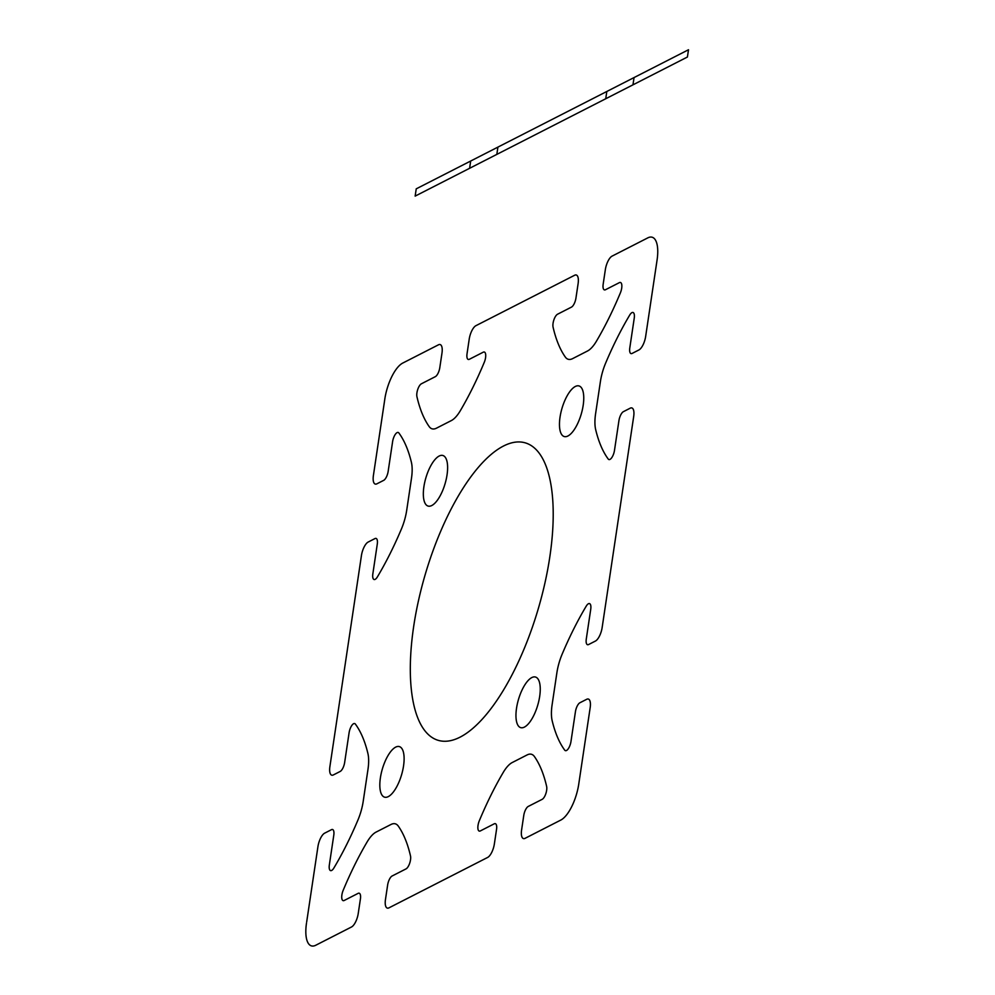 <?xml version="1.0" encoding="UTF-8"?>
<svg xmlns="http://www.w3.org/2000/svg" width="995" height="995" viewBox="0 0 995 995"><rect width="100%" height="100%" fill="white"/><g stroke="black" fill="none" stroke-linecap="round" stroke-linejoin="round"><path stroke-width="1.49" d="M638.914 349.954L632.111 353.436L638.914 349.954A11.617 4.428 106.3 0 0 645.655 336.434L656.998 260.528A30.994 11.816 106.3 0 0 647.571 237.992L612.074 256.125A11.617 4.428 106.3 0 0 605.346 269.645L603.169 284.197A7.749 2.948 106.3 0 0 605.482 289.732L619.375 282.642A7.749 2.948 106.3 0 1 621.813 285.067A7.749 2.948 106.3 0 1 620.407 292.791A193.702 73.817 106.3 0 1 596.49 341.111A30.994 11.816 106.3 0 1 587.498 351.011L572.573 358.648A30.994 11.816 106.3 0 1 565.309 357.043A193.702 73.817 106.3 0 1 553.083 327.181A7.749 2.948 106.3 0 1 553.929 319.743A7.749 2.948 106.3 0 1 557.561 314.221L571.453 307.119A7.749 2.948 106.3 0 0 575.943 298.102L578.12 283.563A11.617 4.428 106.3 0 0 574.637 275.254L475.946 325.663A11.617 4.428 106.3 0 0 469.205 339.195L467.041 353.747A7.749 2.948 106.3 0 0 469.354 359.282L483.247 352.193A7.749 2.948 106.3 0 1 485.684 354.606A7.749 2.948 106.3 0 1 484.267 362.329A193.702 73.817 106.3 0 1 460.349 410.661A30.994 11.816 106.3 0 1 451.369 420.562L436.444 428.186A30.994 11.816 106.3 0 1 429.181 426.594A193.702 73.817 106.3 0 1 416.942 396.731A7.749 2.948 106.3 0 1 417.8 389.281A7.749 2.948 106.3 0 1 421.432 383.772L435.312 376.67A7.749 2.948 106.3 0 0 439.802 367.652L441.979 353.101A11.617 4.428 106.3 0 0 438.509 344.792L402.776 363.051A30.994 11.816 106.3 0 0 384.804 399.107M469.603 168.304L470.685 161.028M496.828 154.387L497.91 147.111M605.731 98.754L606.826 91.478M632.957 84.849L634.051 77.573M687.408 57.026L415.151 196.114L416.233 188.839L688.503 49.75L687.408 57.026M384.742 399.617L373.399 475.523A11.617 4.428 106.3 0 0 376.869 483.831L383.672 480.361A7.749 2.948 106.3 0 0 388.162 471.344L392.602 441.643A7.749 2.948 106.3 0 1 395.425 434.206A7.749 2.948 106.3 0 1 398.883 432.987A193.702 73.817 106.3 0 1 411.395 462.289A30.994 11.816 106.3 0 1 411.482 478.296L406.719 510.211A30.994 11.816 106.3 0 1 401.433 528.967A193.702 73.817 106.3 0 1 377.366 576.951A7.749 2.948 106.3 0 1 373.734 579.351A7.749 2.948 106.3 0 1 372.851 573.817L377.279 544.116A7.749 2.948 106.3 0 0 374.966 538.581L368.162 542.051A11.617 4.428 106.3 0 0 361.434 555.571L329.892 766.623A11.617 4.428 106.3 0 0 333.362 774.931L340.166 771.461A7.749 2.948 106.3 0 0 344.656 762.444L349.096 732.743A7.749 2.948 106.3 0 1 351.919 725.305A7.749 2.948 106.3 0 1 355.377 724.086A193.702 73.817 106.3 0 1 367.889 753.402A30.994 11.816 106.3 0 1 367.976 769.396L363.212 801.311A30.994 11.816 106.3 0 1 357.926 820.067A193.702 73.817 106.3 0 1 333.86 868.05A7.749 2.948 106.3 0 1 330.228 870.451A7.749 2.948 106.3 0 1 329.345 864.916L333.785 835.215A7.749 2.948 106.3 0 0 331.459 829.681L324.668 833.151A11.617 4.428 106.3 0 0 317.927 846.683L306.659 922.079M632.111 353.436A7.749 2.948 106.3 0 1 629.798 347.889L634.238 318.189A7.749 2.948 106.3 0 0 633.355 312.654A7.749 2.948 106.3 0 0 629.711 315.067A193.702 73.817 106.3 0 0 605.656 363.051A30.994 11.816 106.3 0 0 600.371 381.794L595.595 413.721A30.994 11.816 106.3 0 0 595.694 429.716A193.702 73.817 106.3 0 0 608.206 459.018A7.749 2.948 106.3 0 0 611.664 457.799A7.749 2.948 106.3 0 0 614.487 450.374L618.927 420.674A7.749 2.948 106.3 0 1 623.417 411.656L630.221 408.174A11.617 4.428 106.3 0 1 633.691 416.482L602.149 627.534A11.617 4.428 106.3 0 1 595.408 641.066L588.605 644.536A7.749 2.948 106.3 0 1 586.291 638.989L590.731 609.288A7.749 2.948 106.3 0 0 589.848 603.754A7.749 2.948 106.3 0 0 586.217 606.166A193.702 73.817 106.3 0 0 562.15 654.15A30.994 11.816 106.3 0 0 556.864 672.894L552.101 704.821A30.994 11.816 106.3 0 0 552.188 720.815A193.702 73.817 106.3 0 0 564.7 750.118A7.749 2.948 106.3 0 0 568.157 748.912A7.749 2.948 106.3 0 0 570.981 741.474L575.421 711.773A7.749 2.948 106.3 0 1 579.911 702.756L586.714 699.286A11.617 4.428 106.3 0 1 590.184 707.594L578.916 782.99A30.994 11.816 106.3 0 1 560.807 820.067L525.074 838.325A11.617 4.428 106.3 0 1 521.591 830.017L523.768 815.452A7.749 2.948 106.3 0 1 528.258 806.435L542.151 799.346A7.749 2.948 106.3 0 0 545.782 793.823A7.749 2.948 106.3 0 0 546.628 786.386A193.702 73.817 106.3 0 0 534.402 756.523A30.994 11.816 106.3 0 0 527.139 754.919L512.214 762.543A30.994 11.816 106.3 0 0 503.221 772.456A193.702 73.817 106.3 0 0 479.316 820.775A7.749 2.948 106.3 0 0 477.898 828.499A7.749 2.948 106.3 0 0 480.336 830.924L494.229 823.823A7.749 2.948 106.3 0 1 496.542 829.37L494.366 843.922A11.617 4.428 106.3 0 1 487.637 857.441L388.933 907.863A11.617 4.428 106.3 0 1 385.463 899.555L387.64 885.003A7.749 2.948 106.3 0 1 392.129 875.986L406.022 868.896A7.749 2.948 106.3 0 0 409.642 863.374A7.749 2.948 106.3 0 0 410.5 855.936A193.702 73.817 106.3 0 0 398.274 826.074A30.994 11.816 106.3 0 0 391.01 824.469L376.073 832.094A30.994 11.816 106.3 0 0 367.093 841.994A193.702 73.817 106.3 0 0 343.175 890.326A7.749 2.948 106.3 0 0 341.77 898.05A7.749 2.948 106.3 0 0 344.208 900.475L358.101 893.373A7.749 2.948 106.3 0 1 360.414 898.92L358.237 913.472A11.617 4.428 106.3 0 1 351.496 926.992L315.763 945.25A30.994 11.816 106.3 0 1 306.497 923.099M531.803 677.583A26.343 10.037 106.3 0 1 536.28 709.584A26.343 10.037 106.3 0 1 516.231 719.82A26.343 10.037 106.3 0 1 531.803 677.583M395.662 747.133A26.343 10.037 106.3 0 1 400.139 779.135A26.343 10.037 106.3 0 1 380.102 789.371A26.343 10.037 106.3 0 1 395.662 747.133M439.168 456.033A26.343 10.037 106.3 0 1 443.646 488.035A26.343 10.037 106.3 0 1 423.609 498.271A26.343 10.037 106.3 0 1 439.168 456.033M575.309 386.483A26.343 10.037 106.3 0 1 579.787 418.485A26.343 10.037 106.3 0 1 559.737 428.721A26.343 10.037 106.3 0 1 575.309 386.483M340.166 771.461L333.984 774.62M503.52 446.021A154.959 59.053 106.3 0 1 529.85 634.238A154.959 59.053 106.3 0 1 411.942 694.46A154.959 59.053 106.3 0 1 503.52 446.021"/></g></svg>
